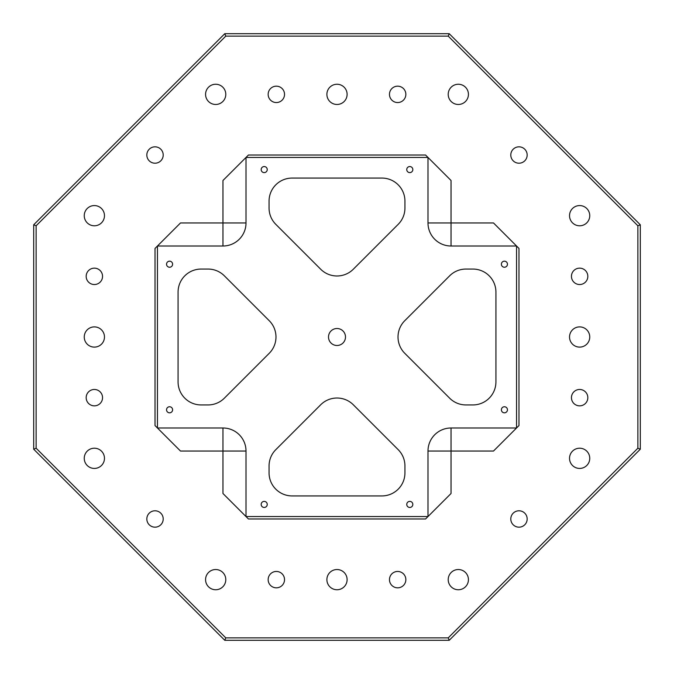 <?xml version="1.0" encoding="UTF-8"?>
<svg xmlns="http://www.w3.org/2000/svg" width="674" height="674" viewBox="0 0 674 674"><rect width="100%" height="100%" fill="white"/><g stroke="black" fill="none" stroke-linecap="round" stroke-linejoin="round"><path stroke-width="1.01" d="M337 398.022A23.051 23.051 0 0 1 353.302 404.771L398.191 449.659A23.051 23.051 0 0 1 404.939 465.961L404.939 472.878A23.051 23.051 0 0 1 381.888 495.929L292.112 495.929A23.051 23.051 0 0 1 269.061 472.878L269.061 465.961A23.051 23.051 0 0 1 275.809 449.659L320.698 404.771A23.051 23.051 0 0 1 337 398.022M337 328.508A8.492 8.492 0 0 0 328.508 337A8.492 8.492 0 0 0 337 345.492A8.492 8.492 0 0 0 345.492 337A8.492 8.492 0 0 0 337 328.508M264.208 166.545A3.033 3.033 0 0 0 261.175 169.578A3.033 3.033 0 0 0 264.208 172.611A3.033 3.033 0 0 0 267.241 169.578A3.033 3.033 0 0 0 264.208 166.545M409.792 166.545A3.033 3.033 0 0 0 406.759 169.578A3.033 3.033 0 0 0 409.792 172.611A3.033 3.033 0 0 0 412.825 169.578A3.033 3.033 0 0 0 409.792 166.545M504.422 261.175A3.033 3.033 0 0 0 501.389 264.208A3.033 3.033 0 0 0 504.422 267.241A3.033 3.033 0 0 0 507.455 264.208A3.033 3.033 0 0 0 504.422 261.175M504.422 406.759A3.033 3.033 0 0 0 501.389 409.792A3.033 3.033 0 0 0 504.422 412.825A3.033 3.033 0 0 0 507.455 409.792A3.033 3.033 0 0 0 504.422 406.759M409.792 501.389A3.033 3.033 0 0 0 406.759 504.422A3.033 3.033 0 0 0 409.792 507.455A3.033 3.033 0 0 0 412.825 504.422A3.033 3.033 0 0 0 409.792 501.389M264.208 501.389A3.033 3.033 0 0 0 261.175 504.422A3.033 3.033 0 0 0 264.208 507.455A3.033 3.033 0 0 0 267.241 504.422A3.033 3.033 0 0 0 264.208 501.389M169.578 406.759A3.033 3.033 0 0 0 166.545 409.792A3.033 3.033 0 0 0 169.578 412.825A3.033 3.033 0 0 0 172.611 409.792A3.033 3.033 0 0 0 169.578 406.759M169.578 261.175A3.033 3.033 0 0 0 166.545 264.208A3.033 3.033 0 0 0 169.578 267.241A3.033 3.033 0 0 0 172.611 264.208A3.033 3.033 0 0 0 169.578 261.175M579.64 389.471A8.189 8.189 0 0 0 571.451 397.66A8.189 8.189 0 0 0 579.64 405.849A8.189 8.189 0 0 0 587.829 397.66A8.189 8.189 0 0 0 579.64 389.471M579.64 268.151A8.189 8.189 0 0 0 571.451 276.34A8.189 8.189 0 0 0 579.64 284.529A8.189 8.189 0 0 0 587.829 276.34A8.189 8.189 0 0 0 579.64 268.151M518.98 510.791A8.189 8.189 0 0 0 510.791 518.98A8.189 8.189 0 0 0 518.98 527.169A8.189 8.189 0 0 0 527.169 518.98A8.189 8.189 0 0 0 518.98 510.791M397.66 86.171A8.189 8.189 0 0 0 389.471 94.36A8.189 8.189 0 0 0 397.66 102.549A8.189 8.189 0 0 0 405.849 94.36A8.189 8.189 0 0 0 397.66 86.171M276.34 86.171A8.189 8.189 0 0 0 268.151 94.36A8.189 8.189 0 0 0 276.34 102.549A8.189 8.189 0 0 0 284.529 94.36A8.189 8.189 0 0 0 276.34 86.171M518.98 146.831A8.189 8.189 0 0 0 510.791 155.02A8.189 8.189 0 0 0 518.98 163.209A8.189 8.189 0 0 0 527.169 155.02A8.189 8.189 0 0 0 518.98 146.831M94.36 268.151A8.189 8.189 0 0 0 86.171 276.34A8.189 8.189 0 0 0 94.36 284.529A8.189 8.189 0 0 0 102.549 276.34A8.189 8.189 0 0 0 94.36 268.151M94.36 389.471A8.189 8.189 0 0 0 86.171 397.66A8.189 8.189 0 0 0 94.36 405.849A8.189 8.189 0 0 0 102.549 397.66A8.189 8.189 0 0 0 94.36 389.471M155.02 146.831A8.189 8.189 0 0 0 146.831 155.02A8.189 8.189 0 0 0 155.02 163.209A8.189 8.189 0 0 0 163.209 155.02A8.189 8.189 0 0 0 155.02 146.831M579.64 326.89A10.11 10.11 0 0 0 569.53 337A10.11 10.11 0 0 0 579.64 347.11A10.11 10.11 0 0 0 589.75 337A10.11 10.11 0 0 0 579.64 326.89M579.64 448.21A10.11 10.11 0 0 0 569.53 458.32A10.11 10.11 0 0 0 579.64 468.43A10.11 10.11 0 0 0 589.75 458.32A10.11 10.11 0 0 0 579.64 448.21M579.64 205.57A10.11 10.11 0 0 0 569.53 215.68A10.11 10.11 0 0 0 579.64 225.79A10.11 10.11 0 0 0 589.75 215.68A10.11 10.11 0 0 0 579.64 205.57M337 84.25A10.11 10.11 0 0 0 326.89 94.36A10.11 10.11 0 0 0 337 104.47A10.11 10.11 0 0 0 347.11 94.36A10.11 10.11 0 0 0 337 84.25M458.32 84.25A10.11 10.11 0 0 0 448.21 94.36A10.11 10.11 0 0 0 458.32 104.47A10.11 10.11 0 0 0 468.43 94.36A10.11 10.11 0 0 0 458.32 84.25M215.68 84.25A10.11 10.11 0 0 0 205.57 94.36A10.11 10.11 0 0 0 215.68 104.47A10.11 10.11 0 0 0 225.79 94.36A10.11 10.11 0 0 0 215.68 84.25M94.36 326.89A10.11 10.11 0 0 0 84.25 337A10.11 10.11 0 0 0 94.36 347.11A10.11 10.11 0 0 0 104.47 337A10.11 10.11 0 0 0 94.36 326.89M94.36 205.57A10.11 10.11 0 0 0 84.25 215.68A10.11 10.11 0 0 0 94.36 225.79A10.11 10.11 0 0 0 104.47 215.68A10.11 10.11 0 0 0 94.36 205.57M94.36 448.21A10.11 10.11 0 0 0 84.25 458.32A10.11 10.11 0 0 0 94.36 468.43A10.11 10.11 0 0 0 104.47 458.32A10.11 10.11 0 0 0 94.36 448.21M276.34 571.451A8.189 8.189 0 0 0 268.151 579.64A8.189 8.189 0 0 0 276.34 587.829A8.189 8.189 0 0 0 284.529 579.64A8.189 8.189 0 0 0 276.34 571.451M397.66 571.451A8.189 8.189 0 0 0 389.471 579.64A8.189 8.189 0 0 0 397.66 587.829A8.189 8.189 0 0 0 405.849 579.64A8.189 8.189 0 0 0 397.66 571.451M155.02 510.791A8.189 8.189 0 0 0 146.831 518.98A8.189 8.189 0 0 0 155.02 527.169A8.189 8.189 0 0 0 163.209 518.98A8.189 8.189 0 0 0 155.02 510.791M337 569.53A10.11 10.11 0 0 0 326.89 579.64A10.11 10.11 0 0 0 337 589.75A10.11 10.11 0 0 0 347.11 579.64A10.11 10.11 0 0 0 337 569.53M215.68 569.53A10.11 10.11 0 0 0 205.57 579.64A10.11 10.11 0 0 0 215.68 589.75A10.11 10.11 0 0 0 225.79 579.64A10.11 10.11 0 0 0 215.68 569.53M458.32 569.53A10.11 10.11 0 0 0 448.21 579.64A10.11 10.11 0 0 0 458.32 589.75A10.11 10.11 0 0 0 468.43 579.64A10.11 10.11 0 0 0 458.32 569.53M637.874 225.782L448.218 36.126L225.782 36.126L36.126 225.782L36.126 448.218L225.782 637.874L448.218 637.874L637.874 448.218L637.874 225.782L640.3 224.779L640.3 449.221L449.221 640.3L224.779 640.3L33.7 449.221L33.7 224.779L224.779 33.7L449.221 33.7L640.3 224.779M516.554 427.99L493.503 451.041L451.041 451.041L451.041 493.503L425.564 518.98L248.436 518.98L222.959 493.503L222.959 451.041L180.497 451.041L157.446 427.99L222.959 427.99A23.051 23.051 0 0 1 246.01 451.041L246.01 516.554L427.99 516.554L427.99 451.041A23.051 23.051 0 0 1 451.041 427.99L516.554 427.99L516.554 246.01L518.98 248.436L518.98 425.564L493.503 451.041M157.446 246.01L180.497 222.959L222.959 222.959L222.959 180.497L246.01 157.446L246.01 222.959A23.051 23.051 0 0 1 222.959 246.01L157.446 246.01L157.446 427.99L155.02 425.564L155.02 248.436L180.497 222.959M427.99 157.446L451.041 180.497L451.041 222.959L493.503 222.959L516.554 246.01L451.041 246.01A23.051 23.051 0 0 1 427.99 222.959L427.99 157.446L246.01 157.446L248.436 155.02L425.564 155.02L451.041 180.497M404.771 353.302L449.659 398.191A23.051 23.051 0 0 0 465.961 404.939L472.878 404.939A23.051 23.051 0 0 0 495.929 381.888L495.929 292.112A23.051 23.051 0 0 0 472.878 269.061L465.961 269.061A23.051 23.051 0 0 0 449.659 275.809L404.771 320.698A23.051 23.051 0 0 0 404.771 353.302M269.229 320.698L224.341 275.809A23.051 23.051 0 0 0 208.039 269.061L201.122 269.061A23.051 23.051 0 0 0 178.071 292.112L178.071 381.888A23.051 23.051 0 0 0 201.122 404.939L208.039 404.939A23.051 23.051 0 0 0 224.341 398.191L269.229 353.302A23.051 23.051 0 0 0 269.229 320.698M353.302 269.229L398.191 224.341A23.051 23.051 0 0 0 404.939 208.039L404.939 201.122A23.051 23.051 0 0 0 381.888 178.071L292.112 178.071A23.051 23.051 0 0 0 269.061 201.122L269.061 208.039A23.051 23.051 0 0 0 275.809 224.341L320.698 269.229A23.051 23.051 0 0 0 353.302 269.229M224.779 640.3L225.782 637.874M448.218 637.874L449.221 640.3M637.874 448.218L640.3 449.221M33.7 449.221L36.126 448.218M33.7 224.779L36.126 225.782M448.218 36.126L449.221 33.7M224.779 33.7L225.782 36.126M222.959 180.497L246.01 157.446M493.503 222.959L516.554 246.01M246.01 516.554L222.959 493.503M451.041 493.503L427.99 516.554M180.497 451.041L157.446 427.99M427.99 451.041L451.041 451.041L451.041 427.99M222.959 427.99L222.959 451.041L246.01 451.041M246.01 222.959L222.959 222.959L222.959 246.01M451.041 246.01L451.041 222.959L427.99 222.959"/></g></svg>
